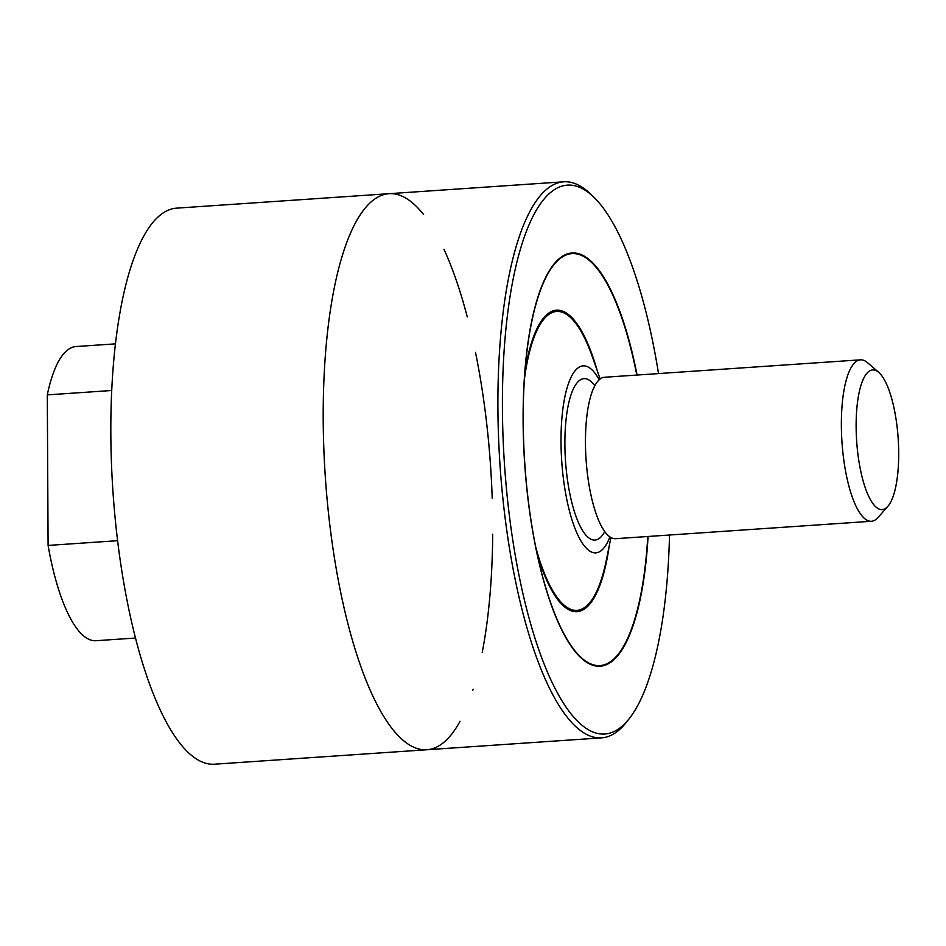<?xml version="1.0" encoding="UTF-8"?>
<svg xmlns="http://www.w3.org/2000/svg" width="946" height="946" viewBox="0 0 946 946"><rect width="100%" height="100%" fill="white"/><g stroke="black" fill="none" stroke-linecap="round" stroke-linejoin="round"><path stroke-width="1.42" d="M877.048 371.151A70.004 20.8 -93.9 0 1 878.716 372.369A70.004 20.8 -93.9 0 1 898.7 452.827A70.004 20.8 -93.9 0 1 887.833 506.37A70.004 20.8 -93.9 0 1 856.863 443.899A70.004 20.8 -93.9 0 1 877.048 371.151M887.833 506.37L878.006 517.521A80.907 24.04 -93.9 0 1 871.455 521.27A80.907 24.04 -93.9 0 1 866.382 519.862A80.907 24.04 -93.9 0 1 841.538 433.788A80.907 24.04 -93.9 0 1 860.47 359.835A80.907 24.04 -93.9 0 1 865.543 361.242A80.907 24.04 -93.9 0 1 867.458 362.649L878.716 372.369M860.47 359.835L604.565 377.253A80.907 24.04 86.1 0 0 585.633 451.195A80.907 24.04 86.1 0 0 610.477 537.281A80.907 24.04 86.1 0 0 615.55 538.688L871.455 521.27M599.208 379.772A93.689 27.836 86.1 0 0 589.027 367.521A93.689 27.836 86.1 0 0 561.013 441.888A93.689 27.836 86.1 0 0 589.985 551.211A93.689 27.836 86.1 0 0 609.898 536.902M669.508 535.01A275.073 81.734 -93.9 0 1 629.208 718.688A275.073 81.734 -93.9 0 1 505.661 479.977A275.073 81.734 -93.9 0 1 584.663 189.933A275.073 81.734 -93.9 0 1 593.71 197.052A275.073 81.734 -93.9 0 1 658.522 373.575M629.208 718.688L626.347 722.306A278.668 82.799 -93.9 0 1 601.573 737.856A278.668 82.799 -93.9 0 1 584.084 733.02A278.668 82.799 -93.9 0 1 498.518 436.52A278.668 82.799 -93.9 0 1 563.733 181.798A278.668 82.799 -93.9 0 1 581.222 186.646A278.668 82.799 -93.9 0 1 590.387 193.859L593.71 197.052M423.631 214.612A278.668 82.799 86.1 0 0 389.031 193.694A278.668 82.799 86.1 0 0 323.828 448.416A278.668 82.799 86.1 0 0 409.382 744.904A278.668 82.799 86.1 0 0 426.871 749.752A278.668 82.799 86.1 0 0 460.04 721.29M115.459 343.859L75.952 346.543A147.422 43.8 86.1 0 0 47.3 394.884L48.092 545.428A147.422 43.8 86.1 0 0 95.972 640.714L135.479 638.03M117.588 540.698L48.092 545.428M111.734 390.497L47.3 394.884M110.836 434.19A278.668 82.799 86.1 0 0 214.494 764.202L426.871 749.752A278.668 82.799 86.1 0 1 323.213 419.74A278.668 82.799 86.1 0 1 389.031 193.694L176.654 208.144A278.668 82.799 86.1 0 0 110.836 434.19M472.834 690.225A278.668 82.799 86.1 0 0 473.166 689.173M482.212 652.515A278.668 82.799 86.1 0 0 492.689 534.265M492.204 498.258A278.668 82.799 86.1 0 0 475.507 352.397M467.289 316.922A278.668 82.799 86.1 0 0 443.958 249.271M604.742 531.593A80.907 24.04 -93.9 0 1 566.323 470.434A80.907 24.04 -93.9 0 1 589.086 380.055A80.907 24.04 -93.9 0 1 594.821 385.732M524.38 379.381A149.787 44.509 -93.9 0 1 566.051 314.06A149.787 44.509 -93.9 0 1 592.456 357.056L600.142 379.003M610.927 537.541L606.291 560.328A149.787 44.509 -93.9 0 1 567.588 607.746A149.787 44.509 -93.9 0 1 535.814 547.438M647.774 536.488A206.465 61.348 -93.9 0 1 587.04 661.999A206.465 61.348 -93.9 0 1 540.911 570A206.465 61.348 -93.9 0 1 526.378 356.335A206.465 61.348 -93.9 0 1 584.912 257.206A206.465 61.348 -93.9 0 1 636.788 375.054M537.257 554.332A151.112 44.9 86.1 0 0 567.565 609.047A151.112 44.9 86.1 0 0 609.2 546.019M597.281 370.844A151.112 44.9 86.1 0 0 524.876 372.357M648.081 536.465A207.079 61.525 -93.9 0 1 579.047 655.956A207.079 61.525 -93.9 0 1 523.173 407.986A207.079 61.525 -93.9 0 1 585.018 256.603A207.079 61.525 -93.9 0 1 637.096 375.03M563.733 181.798L389.031 193.694M601.573 737.856L426.871 749.752M540.911 570C524.782 506.902 518.94 421.041 526.378 356.335"/></g></svg>
